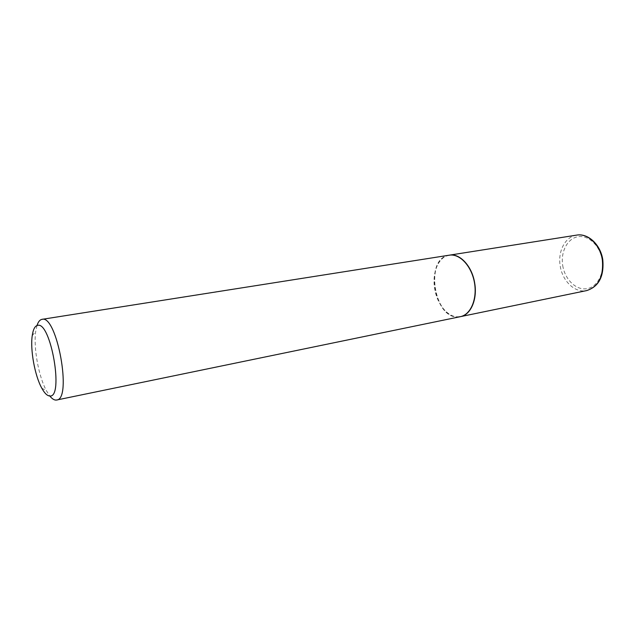 <?xml version="1.0" encoding="UTF-8"?>
<svg xmlns="http://www.w3.org/2000/svg" width="635" height="635" viewBox="0 0 635 635"><rect width="100%" height="100%" fill="white"/><g stroke="black" fill="none" stroke-linecap="round" stroke-linejoin="round"><path stroke-width="0.48" stroke-dasharray="3.17 2.38" d="M449.334 255.175C438.555 256.659 431.84 272.677 434.689 288.719C437.174 305.427 449.501 319.151 460.51 316.635M449.167 255.405C424.148 258.699 434.253 320.254 459.168 316.635C469.884 315.801 477.401 300.133 474.575 283.234C471.9 266.311 459.7 253.309 449.167 255.405M449.255 255.183L448.985 255.23C423.815 258.556 433.975 320.5 459.049 316.857L460.439 316.651M36.989 325.525L35.727 331.327C33.314 347.464 38.632 376.745 46.585 391.001L49.887 396.089M576.612 235.125C565.206 236.657 557.633 251.412 560.213 265.97C562.38 281.154 575.064 293.275 586.7 290.584M562.721 265.565C564.825 279.138 575.588 290.044 586.176 288.79C596.789 287.742 604.536 274.169 602.178 259.882C599.972 245.57 588.32 234.759 577.842 236.752C567.325 238.538 560.467 252.016 562.721 265.565M41.735 388.088L46.585 391.001M32.218 335.748L35.727 331.327"/><path stroke-width="0.95" d="M460.51 316.635L460.589 316.619C470.725 314.904 477.544 299.379 474.71 283.218C472.194 266.335 459.899 253.071 449.413 255.159L449.334 255.175M49.887 396.089C51.967 398.669 53.943 400.002 55.824 400.082L56.674 400.01C72.366 399.447 56.888 314.341 41.997 319.341L41.831 319.373C39.783 319.842 38.163 321.897 36.989 325.525M37.481 325.39C34.854 326.049 33.099 329.501 32.218 335.748C30.139 349.845 34.83 375.634 41.735 388.088C44.521 393.2 47.18 395.827 49.728 395.986C64.198 398.351 50.768 320.715 37.481 325.39M56.674 400.01L460.439 316.651C470.757 314.706 477.472 298.831 474.401 282.361C471.472 265.859 459.605 253.365 449.255 255.183L41.997 319.341M576.612 235.125C587.978 232.95 600.631 244.634 602.798 259.818C604.187 276.376 598.821 286.631 586.7 290.584C598.527 286.702 603.742 276.471 602.353 259.905C600.17 244.705 587.685 232.997 576.612 235.125L449.413 255.159M586.7 290.584L460.589 316.619"/></g></svg>
